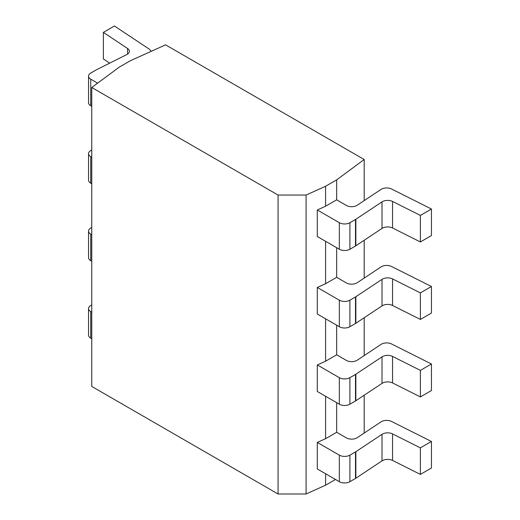<?xml version="1.0" encoding="UTF-8"?>
<svg xmlns="http://www.w3.org/2000/svg" width="520" height="520" viewBox="0 0 520 520"><rect width="100%" height="100%" fill="white"/><g stroke="black" fill="none" stroke-linecap="round" stroke-linejoin="round"><path stroke-width="0.78" d="M278.064 494L278.064 195.052L306.085 195.052L325.592 186.251L336.661 179.862L364.188 159.517L165.575 44.85L130.338 60.743L119.269 67.139L91.76 87.497L91.76 386.445L278.064 494L306.085 494L325.592 485.199L335.498 479.479M306.085 494L306.085 195.052M91.76 87.497L278.064 195.052M325.592 186.251L325.592 206.232L317.291 209.976L317.291 236.516L339.332 249.243A7.475 4.316 180 0 0 349.901 249.243L355.498 246.012A7.475 4.316 0 0 0 355.856 245.791L382.012 228.417L382.012 201.877A7.475 4.316 180 0 1 392.554 201.455L420.381 215.417L431.45 209.027L391.567 189.007A7.475 4.316 0 0 0 381.024 189.436L357.266 205.212A7.475 4.316 180 0 1 346.346 205.433L336.661 199.843L336.661 179.862M431.45 209.027L431.45 235.567L420.381 241.956L392.554 227.994A7.475 4.316 0 0 0 382.012 228.417M90.74 79.183L90.74 105.723A7.475 4.316 180 0 1 88.549 102.674L88.549 76.135A7.475 4.316 0 0 0 90.74 79.183L97.624 83.155M90.74 105.723L91.76 106.314M150.904 51.467A7.475 4.316 0 0 0 149.103 49.023L114.433 26L103.363 32.389L103.363 58.929L109.694 63.135M420.381 241.956L420.381 215.417M317.291 209.976L339.332 222.703A7.475 4.316 0 0 0 349.901 222.703L355.498 219.472A7.475 4.316 180 0 0 355.856 219.252L382.012 201.877M325.592 485.199L325.592 473.759M317.291 287.463L339.332 300.19A7.475 4.316 0 0 0 349.901 300.19L349.901 326.729A7.475 4.316 180 0 1 339.332 326.729L317.291 314.002L317.291 287.463L325.592 283.719L325.592 241.312M317.291 364.943L339.332 377.669A7.475 4.316 0 0 0 349.901 377.669L349.901 404.209A7.475 4.316 180 0 1 339.332 404.209L317.291 391.482L317.291 364.943L325.592 361.199L325.592 318.793M317.291 442.423L339.332 455.15A7.475 4.316 0 0 0 349.901 455.15L349.901 481.689A7.475 4.316 180 0 1 339.332 481.689L317.291 468.962L317.291 442.423L325.592 438.678L325.592 396.272M325.592 283.719L336.661 277.322L336.661 247.702M325.592 206.232L336.661 199.843M325.592 361.199L336.661 354.809L336.661 325.182M325.592 438.678L336.661 432.289L336.661 402.668M364.188 433.062L364.188 395.219M364.188 355.582L364.188 317.74M364.188 278.096L364.188 240.253M364.188 200.616L364.188 159.517M349.901 481.689L355.498 478.459A7.475 4.316 0 0 0 355.856 478.238L382.012 460.863A7.475 4.316 0 0 1 392.554 460.441L420.381 474.403L431.45 468.013L431.45 441.474L391.567 421.46A7.475 4.316 0 0 0 381.024 421.882L357.266 437.665A7.475 4.316 180 0 1 346.346 437.879L336.661 432.289M90.74 311.63L90.74 338.169A7.475 4.316 180 0 1 88.549 335.121L88.549 308.581A7.475 4.316 0 0 0 90.74 311.63L91.76 312.221M90.74 338.169L91.76 338.76M420.381 474.403L420.381 447.863L431.45 441.474M349.901 455.15L355.498 451.919A7.475 4.316 180 0 0 355.856 451.698L382.012 434.324A7.475 4.316 180 0 1 392.554 433.901L420.381 447.863M91.76 304.935L90.74 305.526A7.475 4.316 0 0 0 88.549 308.581M103.363 32.389L127.549 48.458A7.475 4.316 180 0 1 129.383 51.285A7.475 4.316 180 0 1 126.815 54.541L96.72 69.641A7.475 4.316 180 0 0 96.343 69.849L90.74 73.08A7.475 4.316 0 0 0 88.549 76.135M349.901 326.729L355.498 323.492A7.475 4.316 0 0 0 355.856 323.271L382.012 305.903A7.475 4.316 0 0 1 392.554 305.474L420.381 319.436L431.45 313.047L431.45 286.507L391.567 266.494A7.475 4.316 0 0 0 381.024 266.916L357.266 282.698A7.475 4.316 180 0 1 346.346 282.919L336.661 277.322M90.74 156.663L90.74 183.203A7.475 4.316 180 0 1 88.549 180.154L88.549 153.615A7.475 4.316 0 0 0 90.74 156.663L91.76 157.255M90.74 183.203L91.76 183.794M420.381 319.436L420.381 292.897L431.45 286.507M349.901 300.19L355.498 296.953A7.475 4.316 180 0 0 355.856 296.731L382.012 279.364A7.475 4.316 180 0 1 392.554 278.935L420.381 292.897M91.76 149.975L90.74 150.566A7.475 4.316 0 0 0 88.549 153.615M349.901 404.209L355.498 400.978A7.475 4.316 0 0 0 355.856 400.757L382.012 383.383A7.475 4.316 0 0 1 392.554 382.954L420.381 396.923L431.45 390.533L431.45 363.994L391.567 343.974A7.475 4.316 0 0 0 381.024 344.403L357.266 360.178A7.475 4.316 180 0 1 346.346 360.399L336.661 354.809M90.74 234.15L90.74 260.689A7.475 4.316 180 0 1 88.549 257.634L88.549 231.094A7.475 4.316 0 0 0 90.74 234.15L91.76 234.734M90.74 260.689L91.76 261.274M420.381 396.923L420.381 370.383L431.45 363.994M349.901 377.669L355.498 374.439A7.475 4.316 180 0 0 355.856 374.218L382.012 356.844A7.475 4.316 180 0 1 392.554 356.415L420.381 370.383M91.76 227.455L90.74 228.046A7.475 4.316 0 0 0 88.549 231.094M392.554 227.994L392.554 201.455M355.856 219.252L355.856 245.791M355.498 219.472L355.498 246.012M349.901 222.703L349.901 249.243M339.332 222.703L339.332 249.243M392.554 460.441L392.554 433.901M382.012 460.863L382.012 434.324M355.856 451.698L355.856 478.238M355.498 451.919L355.498 478.459M339.332 455.15L339.332 481.689M127.549 54.113L127.549 48.458M392.554 305.474L392.554 278.935M382.012 305.903L382.012 279.364M355.856 296.731L355.856 323.271M355.498 296.953L355.498 323.492M339.332 300.19L339.332 326.729M392.554 382.954L392.554 356.415M382.012 383.383L382.012 356.844M355.856 374.218L355.856 400.757M355.498 374.439L355.498 400.978M339.332 377.669L339.332 404.209"/></g></svg>

